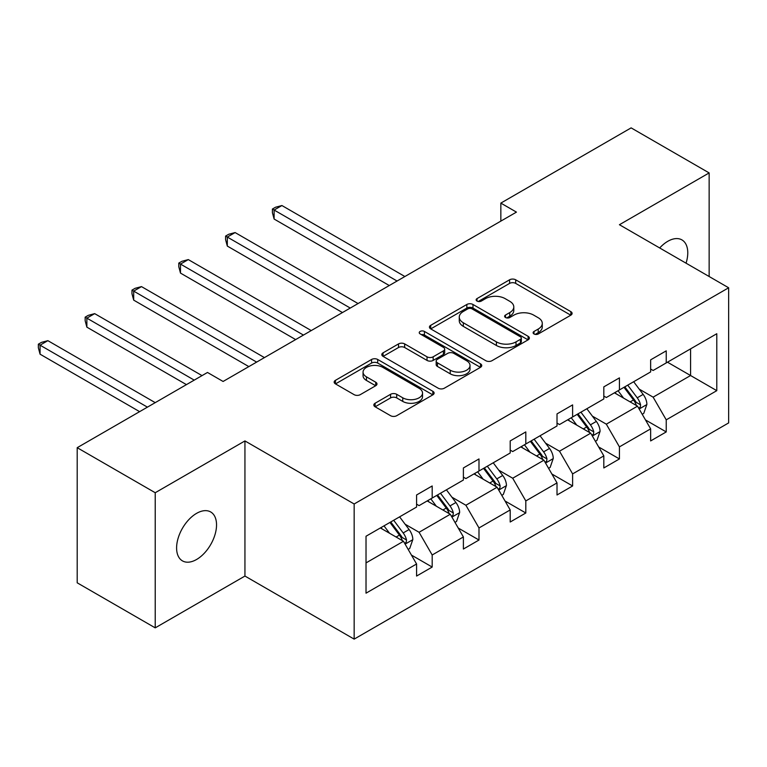 <?xml version="1.0" encoding="UTF-8"?>
<svg xmlns="http://www.w3.org/2000/svg" width="767" height="767" viewBox="0 0 767 767"><rect width="100%" height="100%" fill="white"/><g stroke="black" fill="none" stroke-linecap="round" stroke-linejoin="round"><path stroke-width="1.15" d="M534.005 333.961A3.03 1.755 0 0 0 538.29 333.961L570.84 315.17A4.334 2.502 0 0 0 572.105 313.396A4.334 2.502 0 0 0 570.84 311.632L515.702 279.802A4.334 2.502 0 0 0 509.576 279.802L477.026 298.593A3.03 1.755 0 0 0 476.144 299.83A3.03 1.755 0 0 0 477.026 301.067A3.03 1.755 0 0 0 481.321 301.067L485.53 298.631A13.864 8.006 0 0 1 505.137 298.631L509.729 301.287A13.864 8.006 0 0 1 513.794 306.944A13.864 8.006 0 0 1 509.729 312.6L505.52 315.036A3.03 1.755 0 0 0 504.628 316.272A3.03 1.755 0 0 0 505.52 317.509A3.03 1.755 0 0 0 509.806 317.509L514.015 315.084A13.864 8.006 0 0 1 533.621 315.084L538.213 317.73A13.864 8.006 0 0 1 542.279 323.396A13.864 8.006 0 0 1 538.213 329.053L534.005 331.478A3.03 1.755 0 0 0 533.113 332.725A3.03 1.755 0 0 0 534.005 333.961L534.005 331.478M196.573 559.488A28.245 16.308 120 0 0 215.019 534.589A28.245 16.308 120 0 0 210.695 511.963A28.245 16.308 120 0 0 196.573 513.363A28.245 16.308 120 0 0 178.117 538.252A28.245 16.308 120 0 0 182.45 560.878A28.245 16.308 120 0 0 196.573 559.488M686.053 263.186A28.245 16.308 120 0 0 681.921 239.898A28.245 16.308 120 0 0 667.798 241.298A28.245 16.308 120 0 0 659.687 247.971M375.101 403.241A4.334 2.502 0 0 0 373.836 405.005A4.334 2.502 0 0 0 375.101 406.778L390.576 415.704A4.334 2.502 0 0 0 396.702 415.704L432.847 394.842A4.334 2.502 0 0 0 434.112 393.068A4.334 2.502 0 0 0 432.847 391.304L377.709 359.474A4.334 2.502 0 0 0 371.583 359.474L335.438 380.336A4.334 2.502 0 0 0 334.163 382.11A4.334 2.502 0 0 0 335.438 383.874L354.124 394.66A4.334 2.502 0 0 0 360.25 394.66L375.715 385.734A4.334 2.502 0 0 0 376.981 383.96A4.334 2.502 0 0 0 375.715 382.196L366.453 376.846A11.591 6.692 0 0 1 363.059 372.11A11.591 6.692 0 0 1 370.212 365.936A11.591 6.692 0 0 1 382.838 367.383L419.137 388.342A11.591 6.692 0 0 1 422.531 393.068A11.591 6.692 0 0 1 415.378 399.252A11.591 6.692 0 0 1 402.752 397.805L396.702 394.305A4.334 2.502 0 0 0 390.576 394.305L375.101 403.241L375.101 406.778M244.941 440.929L155.222 492.73L77.199 447.688L77.199 582.815L155.222 627.857L244.941 576.055L354.162 639.122L354.162 503.986L244.941 440.929L244.941 576.055M709.149 276.523L709.149 172.92L619.429 224.721L728.65 287.778L354.162 503.986M709.149 172.92L631.126 127.878L500.841 203.102L500.841 221.117M77.199 447.688L207.493 372.465L223.092 381.467L516.44 212.114L500.841 203.102M485.837 360.711A4.334 2.502 0 0 0 491.963 360.711L528.108 339.839A4.334 2.502 0 0 0 529.374 338.074A4.334 2.502 0 0 0 528.108 336.301L472.971 304.47A4.334 2.502 0 0 0 466.844 304.47L430.699 325.333A4.334 2.502 0 0 0 429.434 327.106A4.334 2.502 0 0 0 430.699 328.87L485.837 360.711M421.342 334.613A3.03 1.755 0 0 1 424.419 335.045L424.419 331.44L480.478 363.807A4.334 2.502 0 0 1 481.743 365.571A4.334 2.502 0 0 1 480.478 367.335L444.333 388.207A4.334 2.502 0 0 1 438.206 388.207L383.069 356.377L383.069 352.839A4.334 2.502 0 0 0 381.803 354.603A4.334 2.502 0 0 0 383.069 356.377M383.069 352.839L398.533 343.904A4.334 2.502 0 0 1 404.66 343.904L427.027 356.818A4.334 2.502 0 0 0 433.154 356.818L443.412 350.893A4.334 2.502 0 0 0 444.678 349.119A4.334 2.502 0 0 0 443.412 347.355L420.134 333.913A3.03 1.755 0 0 1 419.242 332.677A3.03 1.755 0 0 1 421.112 331.056A3.03 1.755 0 0 1 424.419 331.44M155.222 492.73L155.222 627.857M366.022 536.238L416.577 507.054L416.577 494.983L432.185 485.971L432.185 498.042L463.393 480.027L463.393 467.956L478.992 458.944L478.992 471.015L510.199 453L510.199 440.929L525.807 431.917L525.807 443.997L557.015 425.973L557.015 413.902L572.613 404.899L572.613 416.97L603.821 398.945L603.821 386.875L619.429 377.872L619.429 389.943L650.637 371.928L650.637 359.848L666.235 350.845L666.235 362.916L716.79 333.731L716.79 390.662L666.235 419.846L666.235 431.926L650.637 440.929L650.637 428.858L619.429 446.873L619.429 458.944L603.821 467.956L603.821 455.886L572.613 473.901L572.613 485.971L557.015 494.983L557.015 482.913L525.807 500.928L525.807 512.998L510.199 522.011L510.199 509.94L478.992 527.955L478.992 540.026L463.393 549.038L463.393 536.958L432.185 554.982L432.185 567.053L416.577 576.055L416.577 563.985L366.022 593.179L366.022 536.238M354.162 639.122L728.65 422.914L728.65 287.778M427.19 500.928L450.287 514.264L419.079 532.279L405.129 524.225M419.079 532.279L432.185 554.982M450.287 514.264L463.393 536.958M416.577 504.168L419.079 505.616L432.185 498.042M473.996 473.901L497.093 487.237L465.885 505.252L451.945 497.198M465.885 505.252L478.992 527.955M497.093 487.237L510.199 509.94M463.393 477.141L465.885 478.589L478.992 471.015M520.812 446.873L543.908 460.21L512.701 478.225L498.751 470.171M512.701 478.225L525.807 500.928M543.908 460.21L557.015 482.913M510.199 450.114L512.701 451.562L525.807 443.997M567.618 419.846L590.715 433.182L559.507 451.197L545.567 443.153M559.507 451.197L572.613 473.901M590.715 433.182L603.821 455.886M557.015 423.096L559.507 424.534L572.613 416.97M614.434 392.829L637.521 406.155L606.323 424.17L592.373 416.126M606.323 424.17L619.429 446.873M637.521 406.155L650.637 428.858M603.821 396.069L606.323 397.507L619.429 389.943M667.482 362.197L690.578 375.523L653.129 397.153L639.189 389.099M653.129 397.153L666.235 419.846M716.79 390.662L690.578 375.523L690.578 348.86L716.79 333.731M650.637 369.042L653.129 370.48L666.235 362.916M366.022 562.911L403.471 541.281L380.374 527.955M403.471 541.281L416.577 563.985M645.488 419.942L666.235 431.926M598.672 446.969L619.429 458.944M551.866 473.996L572.613 485.971M505.05 501.014L525.807 512.998M458.244 528.041L478.992 540.026M411.428 555.068L432.185 567.053M535.222 334.383L538.213 332.657A13.864 8.006 0 0 0 542.279 326.991L542.279 323.396M513.794 306.944L513.794 310.549A13.864 8.006 0 0 1 509.729 316.205L506.728 317.941M570.782 315.199L515.702 283.406A4.334 2.502 0 0 0 509.576 283.406L478.244 301.489M528.051 339.877L472.971 308.075A4.334 2.502 0 0 0 466.844 308.075L430.757 328.909M520.448 339.311A3.03 1.755 0 0 0 521.339 338.074A3.03 1.755 0 0 0 520.448 336.828L472.05 308.89A3.03 1.755 0 0 0 467.765 308.89L463.326 311.45A13.864 8.006 0 0 0 459.26 317.116A13.864 8.006 0 0 0 463.326 322.773L496.402 341.871A13.864 8.006 0 0 0 516.009 341.871L520.448 339.311L520.448 342.916A3.03 1.755 0 0 0 521.339 341.67L521.339 338.074M459.26 317.116L459.26 320.721A13.864 8.006 0 0 0 463.326 326.378L463.326 322.773M520.448 342.916L516.009 345.476A13.864 8.006 0 0 1 496.402 345.476L463.326 326.378M383.126 356.406L398.533 347.509L398.533 343.904M444.678 349.119L444.678 352.724A4.334 2.502 0 0 1 443.412 354.498L433.154 360.423A4.334 2.502 0 0 1 427.027 360.423L404.66 347.509A4.334 2.502 0 0 0 398.533 347.509M424.419 335.045L480.42 367.374M450.229 370.212A11.591 6.692 0 0 0 462.856 371.659A11.591 6.692 0 0 0 470.008 365.485A11.591 6.692 0 0 0 466.614 360.749L453.824 353.366A4.334 2.502 0 0 0 447.698 353.366L437.439 359.292A4.334 2.502 0 0 0 436.174 361.065A4.334 2.502 0 0 0 437.439 362.829L450.229 370.212L450.229 373.817A11.591 6.692 0 0 0 462.856 375.264A11.591 6.692 0 0 0 470.008 369.09L470.008 365.485M436.174 361.065L436.174 364.661A4.334 2.502 0 0 0 437.439 366.434L437.439 362.829M450.229 373.817L437.439 366.434M422.531 393.068L422.531 396.673A11.591 6.692 0 0 1 415.378 402.857A11.591 6.692 0 0 1 402.752 401.409L396.702 397.91A4.334 2.502 0 0 0 390.576 397.91L375.159 406.807M363.059 372.11L363.059 375.715A11.591 6.692 0 0 0 366.453 380.451L366.453 376.846M375.657 385.763L366.453 380.451M432.789 394.871L377.709 363.069A4.334 2.502 0 0 0 371.583 363.069L335.495 383.912M642.209 414.266L643.762 413.365L646.888 404.353A11.697 6.75 -120 0 0 643.158 394.391L633.657 381.726M623.581 398.111L618.058 390.729M616.189 393.835L615.124 392.426M404.88 276.523L281.92 205.537L274.116 210.043L274.116 219.046L389.272 285.535M638.834 408.418L640.32 406.893L640.57 404.851A11.697 6.75 -120 0 0 637.224 397.814L627.732 385.149M624.798 386.836L634.999 400.451A5.954 3.442 60 0 1 636.083 402.263L640.57 404.851M623.983 387.306L633.484 399.981A11.697 6.75 60 0 1 636.389 405.503M274.116 219.046L272.4 212.651L272.4 209.046L397.076 281.029M272.4 209.046L275.526 207.243L281.92 205.537M595.393 441.293L596.956 440.392L600.072 431.38A11.697 6.75 -120 0 0 596.342 421.419L586.851 408.744M576.774 425.129L571.242 417.756M569.373 420.862L568.318 419.453M358.064 303.55L235.114 232.564L227.31 237.07L227.31 246.073L342.465 312.553M592.019 435.445L593.505 433.921L593.763 431.879A11.697 6.75 -120 0 0 590.417 424.841L580.916 412.176M577.992 413.864L588.193 427.478A5.954 3.442 60 0 1 589.267 429.29L593.763 431.879M577.177 414.333L586.669 427.008A11.697 6.75 60 0 1 589.583 432.53M227.31 246.073L225.594 239.678L225.594 236.073L350.26 308.056M225.594 236.073L228.71 234.271L235.114 232.564M548.587 468.321L550.15 467.419L553.266 458.407A11.697 6.75 -120 0 0 549.536 448.446L540.035 435.771M529.959 452.156L524.436 444.783M522.567 447.89L521.502 446.471M311.258 330.577L188.298 259.591L180.494 264.088L180.494 273.1L295.65 339.58M545.212 462.472L546.698 460.948L546.948 458.906A11.697 6.75 -120 0 0 543.602 451.868L534.11 439.194M531.176 440.891L541.377 454.505A5.954 3.442 60 0 1 542.461 456.317L546.948 458.906M530.361 441.361L539.863 454.035A11.697 6.75 60 0 1 542.777 459.558M180.494 273.1L178.778 266.705L178.778 263.1L303.454 335.083M178.778 263.1L181.904 261.298L188.298 259.591M501.771 495.338L503.334 494.437L506.45 485.434A11.697 6.75 -120 0 0 502.721 475.473L493.229 462.798M483.152 479.183L477.62 471.81M475.751 474.917L474.696 473.498M264.442 357.604L141.492 286.609L133.688 291.115L133.688 300.127L248.844 366.607M498.397 489.499L499.883 487.975L500.142 485.933A11.697 6.75 -120 0 0 496.795 478.896L487.304 466.221M484.37 467.918L494.571 481.532A5.954 3.442 60 0 1 495.655 483.335L500.142 485.933M483.555 468.388L493.047 481.062A11.697 6.75 60 0 1 495.961 486.585M133.688 300.127L131.972 293.732L131.972 290.127L256.638 362.101M131.972 290.127L135.088 288.325L141.492 286.609M454.965 522.365L456.528 521.464L459.644 512.461A11.697 6.75 -120 0 0 455.914 502.5L446.413 489.825M436.337 506.21L430.814 498.838M428.945 501.944L427.881 500.525M202.028 375.619L94.677 313.636L86.872 318.142L86.872 327.154L186.429 384.622M451.59 516.527L453.076 514.993L453.326 512.96A11.697 6.75 -120 0 0 449.98 505.923L440.488 493.248M437.554 494.945L447.755 508.55A5.954 3.442 60 0 1 448.839 510.362L453.326 512.96M436.739 495.415L446.241 508.08A11.697 6.75 60 0 1 449.155 513.602M86.872 327.154L85.156 320.759L85.156 317.154L194.224 380.125M85.156 317.154L88.282 315.352L94.677 313.636M408.149 549.393L409.712 548.491L412.838 539.479A11.697 6.75 -120 0 0 409.099 529.527L399.607 516.853M389.531 533.238L384.008 525.865M382.129 528.962L381.074 527.552M155.222 402.646L47.87 340.663L40.066 345.169L40.066 354.181L139.613 411.649M404.784 543.554L406.261 542.02L406.52 539.978A11.697 6.75 -120 0 0 403.174 532.95L393.682 520.275M390.748 521.963L400.949 535.577A5.954 3.442 60 0 1 402.033 537.389L406.52 539.978M389.933 522.432L399.425 535.107A11.697 6.75 60 0 1 402.339 540.63M40.066 354.181L38.35 347.777L38.35 344.182L147.417 407.143M38.35 344.182L41.466 342.379L47.87 340.663M538.213 332.657L538.213 329.053M505.52 317.509L505.52 315.036M509.729 316.205L509.729 312.6M477.026 301.067L477.026 298.593M509.576 283.406L509.576 279.802M515.702 283.406L515.702 279.802M570.84 315.17L570.84 311.632M430.699 328.87L430.699 325.333M466.844 308.075L466.844 304.47M472.971 308.075L472.971 304.47M528.108 339.839L528.108 336.301M496.402 345.476L496.402 341.871M516.009 345.476L516.009 341.871M404.66 347.509L404.66 343.904M427.027 360.423L427.027 356.818M433.154 360.423L433.154 356.818M443.412 354.498L443.412 350.893M480.478 367.335L480.478 363.807M390.576 397.91L390.576 394.305M396.702 397.91L396.702 394.305M402.752 401.409L402.752 397.805M375.715 385.734L375.715 382.196M335.438 383.874L335.438 380.336M371.583 363.069L371.583 359.474M377.709 363.069L377.709 359.474M432.847 394.842L432.847 391.304M639.16 408.993L646.811 404.583M637.224 397.814L643.158 394.391M630.158 401.898L633.484 399.981M592.354 436.02L599.995 431.61M590.417 424.841L596.342 421.419M583.342 428.926L586.669 427.008M545.538 463.047L553.189 458.628M543.602 451.868L549.536 448.446M536.536 455.953L539.863 454.035M498.732 490.075L506.373 485.655M496.795 478.896L502.721 475.473M489.72 482.98L493.047 481.062M451.926 517.102L459.567 512.682M449.98 505.923L455.914 502.5M442.914 510.007L446.241 508.08M405.11 544.119L412.761 539.709M403.174 532.95L409.099 529.527M396.098 537.034L399.425 535.107"/></g></svg>
